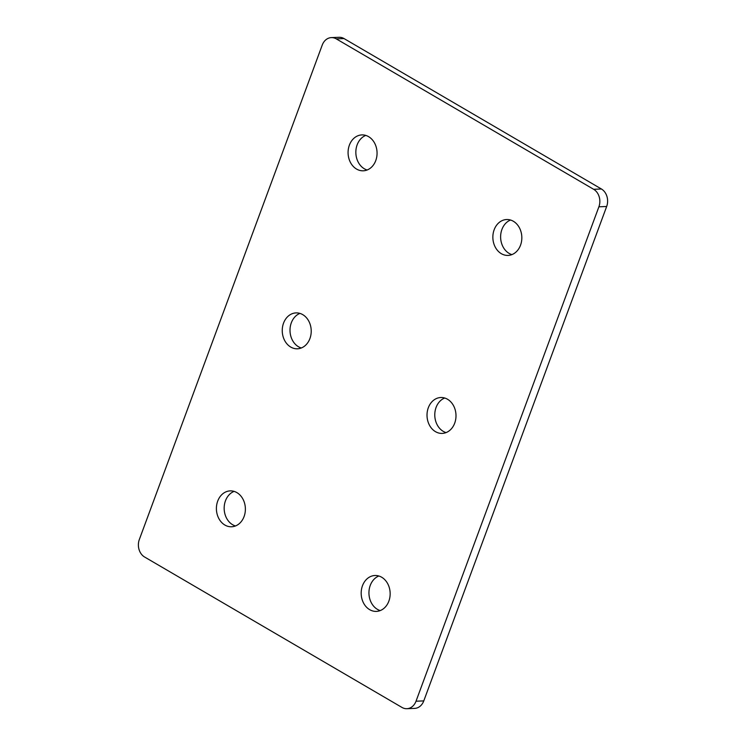 <?xml version="1.0" encoding="UTF-8"?>
<svg xmlns="http://www.w3.org/2000/svg" width="746" height="746" viewBox="0 0 746 746"><rect width="100%" height="100%" fill="white"/><g stroke="black" fill="none" stroke-linecap="round" stroke-linejoin="round"><path stroke-width="1.12" d="M235.447 525.967A17.96 14.482 87.8 0 1 232.659 524.746A17.96 14.482 87.8 0 1 224.182 507.271A17.96 14.482 87.8 0 1 234.095 491.39M236.892 492.612A17.96 14.482 87.8 0 1 245.126 512.502A17.96 14.482 87.8 0 1 231.596 526.779A17.96 14.482 87.8 0 1 224.891 525.044A17.96 14.482 87.8 0 1 216.657 505.154A17.96 14.482 87.8 0 1 230.188 490.887A17.96 14.482 87.8 0 1 236.892 492.612M380.227 610.582A17.96 14.482 87.8 0 1 377.429 609.361A17.96 14.482 87.8 0 1 368.962 591.876A17.96 14.482 87.8 0 1 378.875 576.005M381.663 577.227A17.96 14.482 87.8 0 1 389.897 597.117A17.96 14.482 87.8 0 1 376.366 611.394A17.96 14.482 87.8 0 1 369.671 609.659A17.96 14.482 87.8 0 1 361.437 589.769A17.96 14.482 87.8 0 1 374.958 575.502A17.96 14.482 87.8 0 1 381.663 577.227M301.291 347.981A17.96 14.482 87.8 0 1 298.493 346.759A17.96 14.482 87.8 0 1 290.026 329.275A17.96 14.482 87.8 0 1 299.939 313.404M302.727 314.625A17.96 14.482 87.8 0 1 310.961 334.516A17.96 14.482 87.8 0 1 297.43 348.792A17.96 14.482 87.8 0 1 290.735 347.058A17.96 14.482 87.8 0 1 282.501 327.168A17.96 14.482 87.8 0 1 296.031 312.9A17.96 14.482 87.8 0 1 302.727 314.625M446.061 432.596A17.96 14.482 87.8 0 1 443.273 431.375A17.96 14.482 87.8 0 1 434.797 413.89A17.96 14.482 87.8 0 1 444.709 398.019M447.507 399.241A17.96 14.482 87.8 0 1 455.741 419.131A17.96 14.482 87.8 0 1 442.21 433.407A17.96 14.482 87.8 0 1 435.505 431.673A17.96 14.482 87.8 0 1 427.272 411.783A17.96 14.482 87.8 0 1 440.802 397.515A17.96 14.482 87.8 0 1 447.507 399.241M367.125 169.995A17.96 14.482 87.8 0 1 364.337 168.773A17.96 14.482 87.8 0 1 355.861 151.289A17.96 14.482 87.8 0 1 365.773 135.418M368.571 136.639A17.96 14.482 87.8 0 1 376.805 156.529A17.96 14.482 87.8 0 1 363.274 170.806A17.96 14.482 87.8 0 1 356.569 169.072A17.96 14.482 87.8 0 1 348.335 149.181A17.96 14.482 87.8 0 1 361.866 134.914A17.96 14.482 87.8 0 1 368.571 136.639M511.905 254.61A17.96 14.482 87.8 0 1 509.108 253.388A17.96 14.482 87.8 0 1 500.641 235.904A17.96 14.482 87.8 0 1 510.553 220.033M513.341 221.254A17.96 14.482 87.8 0 1 521.575 241.145A17.96 14.482 87.8 0 1 508.045 255.421A17.96 14.482 87.8 0 1 501.349 253.687A17.96 14.482 87.8 0 1 493.115 233.796A17.96 14.482 87.8 0 1 506.646 219.529A17.96 14.482 87.8 0 1 513.341 221.254M406.878 708.7A13.139 10.603 -92.2 0 1 401.973 707.432L144.593 557.01A13.139 10.603 -92.2 0 1 139.334 539.507L322.225 45.096A13.139 10.603 -92.2 0 1 331.355 37.608L339.122 37.3A13.139 10.603 87.8 0 1 344.027 38.568L601.407 188.99A13.139 10.603 87.8 0 1 606.666 206.493L423.775 700.904A13.139 10.603 87.8 0 1 414.645 708.392L406.878 708.7A13.139 10.603 -92.2 0 0 416.016 701.212L423.775 700.904M606.666 206.493L598.898 206.801L416.016 701.212M598.898 206.801A13.139 10.603 -92.2 0 0 593.639 189.297L601.407 188.99M344.027 38.568L336.26 38.867L593.639 189.297M336.26 38.867A13.139 10.603 -92.2 0 0 331.355 37.608"/></g></svg>
